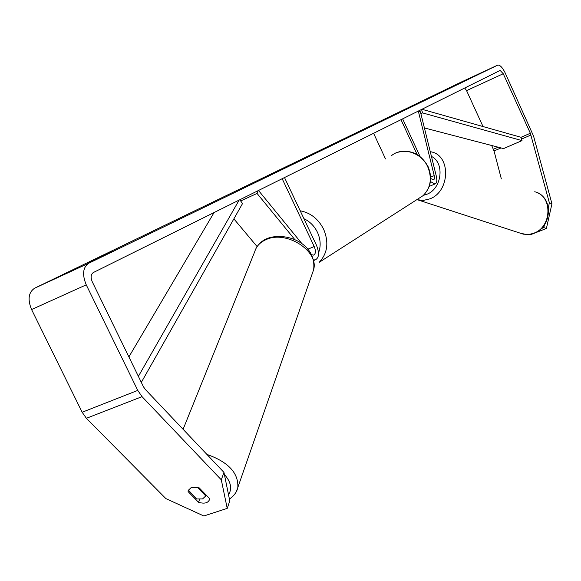 <?xml version="1.0" encoding="UTF-8"?>
<svg xmlns="http://www.w3.org/2000/svg" width="581" height="581" viewBox="0 0 581 581"><rect width="100%" height="100%" fill="white"/><g stroke="black" fill="none" stroke-linecap="round" stroke-linejoin="round"><path stroke-width="0.87" d="M418.48 110.978L420.412 111.784L436.36 176.363C437.304 180.706 436.818 183.255 434.9 183.995L430.419 181.533M418.313 111.065L434.334 176.094L434.428 178.628L433.789 179.863L430.652 178.498M420.063 156.507L402.633 118.858M417.122 154.51L400.984 119.671M385.515 158.925L373.59 133.289M472.789 76.939L458.569 83.57L472.781 76.917M112.082 251.515L87.847 262.888L112.075 251.493M188.447 490.647L188.091 491.584L198.528 502.289C204.359 503.981 208.02 503.081 209.523 499.587L209.603 498.607L199.174 487.837L191.367 487.401L188.179 490.495L188.091 491.584M223.954 472.389L229.793 500.931L227.222 508.382L221.303 479.826L223.954 472.389L145.235 389.364L143.42 386.706L92.263 281.785C90.462 277.391 90.818 274.312 93.323 272.54L500.139 70.417L503.248 73.729L530.351 133.252L549.379 202.834L551.95 203.778L546.401 228.471L543.809 227.607L544.404 224.963M221.303 479.826L142.04 396.649L137.762 390.41L86.242 284.835C82.03 274.508 82.872 267.304 88.784 263.222L497.852 65.065C500.11 64.992 502.529 67.563 505.107 72.785L533.583 136.165L551.95 203.778M227.222 508.382L203.837 515.986L165.875 498.6L86.395 418.298L82.146 412.249L31.577 309.535C27.474 299.469 28.484 292.359 34.599 288.22L460.929 82.212M529.276 234.433L530.366 234.775L546.401 228.471M541.354 228.573L543.809 227.607M548.326 207.511L549.379 202.834M491.7 145.497L494.032 150.958L501.345 178.897M464.756 87.985L466.565 90.629L483.022 126.549M206.821 495.731L205.834 495.767M199.603 499.348L198.528 502.289M313.479 259.852L315.229 259.896C319.129 257.928 319.528 253.018 316.427 245.153L284.501 177.554M311.496 254.696L313.515 255.117C315.788 253.977 316.02 251.108 314.205 246.518L282.177 178.708M233.874 218.855L257.107 246.584M240.643 200.953L257.049 193.437L294.93 239.721M258.218 190.612L257.049 193.437M258.494 190.474L302.222 244.005M188.324 490.015L196.552 498.97L202.566 498.919L205.761 495.949L197.424 487.328L191.374 487.394M206.11 495.005L205.761 495.949M138.38 376.365L239.14 200.089M128.888 356.901L214.069 212.544M141.314 382.385L242.56 203.517L239.771 199.777M424.406 127.943L503.545 148.591L522.028 140.617L521.019 137.298L421.922 109.272M420.876 113.673L422.547 112.903L421.552 109.453M522.028 140.617L422.547 112.903M430.637 177.161L434.225 175.607M534.702 191.774C552.8 195.543 552.168 227.062 533.757 233.199L530.039 234.245L526.263 234.513L519.712 232.988M416.817 199.668L423.375 200.416L429.904 198.847C450.014 191.577 451.103 155.817 431.48 151.917L430.252 151.626M431.429 156.405C444.973 162.796 441.865 188.781 426.846 194.286L423.418 195.339M460.893 82.226L497.612 65.152M34.599 288.22L88.784 263.222M494.032 150.958L501.04 147.937M521.556 139.07L530.983 135.003M493.414 149.237L498.164 147.182M521.019 137.298L530.351 133.252M466.565 90.629L503.248 73.729M86.395 418.298L142.04 396.649M82.146 412.249L137.762 390.41M31.577 309.535L86.242 284.835M307.814 249.234L314.205 246.518M300.203 210.794C310.559 212.791 318.388 218.964 323.668 229.299C329.057 242.473 327.531 253.505 319.092 262.394L423.113 195.63C430.717 187.786 432.279 178.229 427.79 166.958C421.465 152.309 402.277 146.477 391.449 155.679M318.504 252.902C321.002 246.322 320.654 239.466 317.466 232.335C314.401 226.082 309.891 221.543 303.936 218.71M417.311 199.348L423.113 195.63C430.964 187.561 432.634 177.917 428.117 166.703C420.964 153.943 410.796 149.15 397.622 152.324M312.404 273.23L313.602 269.787C319.325 251.036 286.026 229.793 265.902 239.706C259.998 242.357 256.257 246.388 254.689 251.791L183.095 429.301M228.529 494.772C232.298 488.599 230.911 481.809 224.36 474.408M206.887 454.386C228.297 461.997 238.617 473.021 237.832 487.466L236.431 491.315M429.236 186.428L434.9 183.995M537.781 192.936C553.7 199.762 551.078 227.527 534.121 233.228L528.725 234.484L523.307 234.158L418.531 200.104M499.769 70.591L500.139 70.417M313.646 260.557L315.229 259.896M256.33 247.862C258.814 243.671 262.249 240.628 266.628 238.74M267.137 238.522C285.83 231.274 316.994 243.417 313.602 269.787L237.832 487.466C237.019 491.744 234.208 495.629 229.415 499.108"/></g></svg>
